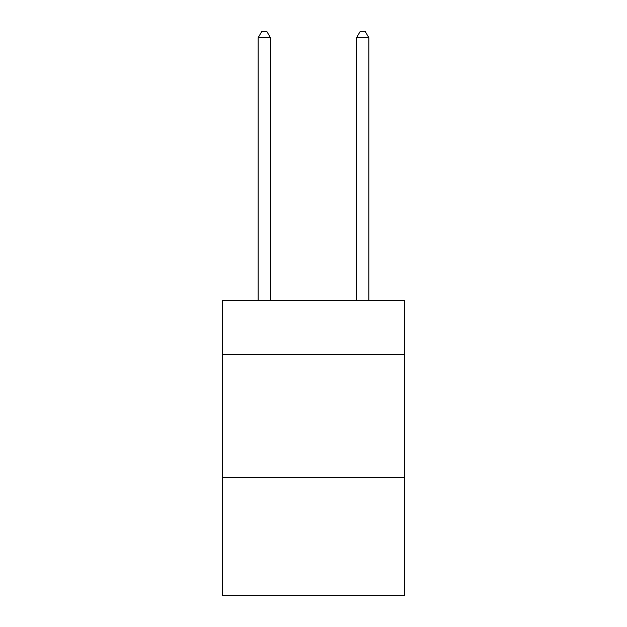 <?xml version="1.0" encoding="UTF-8"?>
<svg xmlns="http://www.w3.org/2000/svg" width="627" height="627" viewBox="0 0 627 627"><rect width="100%" height="100%" fill="white"/><g stroke="black" fill="none" stroke-linecap="round" stroke-linejoin="round"><path stroke-width="0.94" d="M404.517 354.576L404.517 300.466L222.483 300.466L222.483 354.576L404.517 354.576L404.517 595.65L222.483 595.65L222.483 354.576M404.517 477.578L222.483 477.578M270.449 300.466L270.449 37.745L258.152 37.745L258.152 300.466M258.152 37.745L261.843 31.35L266.765 31.35L270.449 37.745M368.848 300.466L368.848 37.745L356.551 37.745L356.551 300.466M356.551 37.745L360.235 31.35L365.157 31.35L368.848 37.745"/></g></svg>
